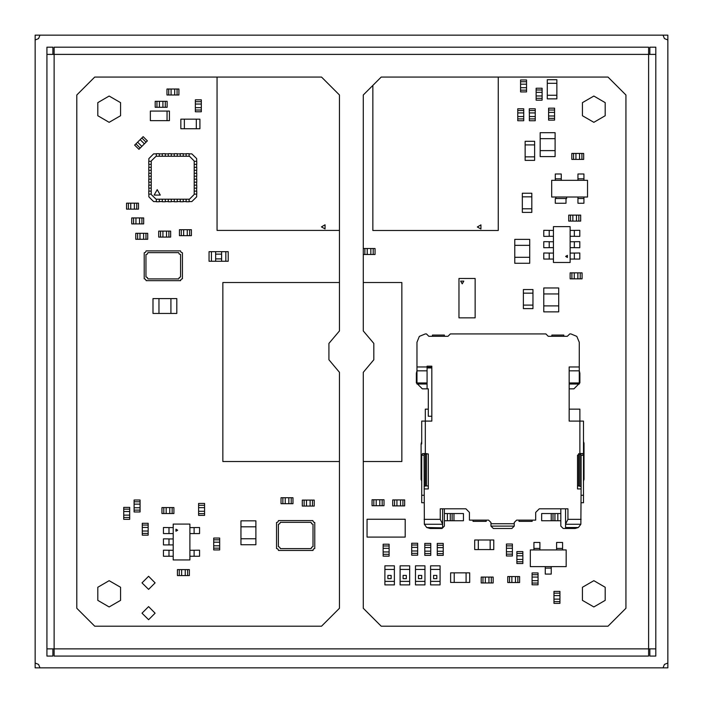 <?xml version="1.0" encoding="UTF-8"?>
<svg xmlns="http://www.w3.org/2000/svg" width="703" height="703" viewBox="0 0 703 703"><rect width="100%" height="100%" fill="white"/><g stroke="black" fill="none" stroke-linecap="round" stroke-linejoin="round"><path stroke-width="1.05" d="M46.969 195.232L46.969 190.592M46.969 209.424L46.969 204.784M46.969 255.874L46.969 251.243M46.969 559.096L46.969 554.456M46.969 573.279L46.969 568.648M46.969 619.738L46.969 615.099M46.969 633.93L46.969 629.29M655.794 629.29L655.794 633.93M655.794 615.099L655.794 619.738M655.794 568.648L655.794 573.279M655.794 554.456L655.794 559.096M655.794 508.005L655.794 512.636M655.794 493.814L655.794 498.453M655.794 447.354L655.794 451.994M655.794 433.171L655.794 437.811M655.794 386.712L655.794 391.351M655.794 372.528L655.794 377.168M655.794 326.069L655.794 330.709M655.794 311.886L655.794 316.517M655.794 265.426L655.794 270.066M655.794 251.243L655.794 255.874M655.794 204.784L655.794 209.424M655.794 190.592L655.794 195.232M655.794 144.141L655.794 148.781M655.794 129.95L655.794 134.589M655.794 83.499L655.794 88.139M655.794 69.307L655.794 73.947M46.969 648.869L46.969 54.368L54.131 54.368L54.131 47.206L648.632 47.206L648.632 54.368L655.794 54.368L655.794 648.869L648.632 648.869L648.632 656.031L54.131 656.031L54.131 648.869L46.969 648.869L46.969 656.031L52.936 656.031L52.936 648.869M427.081 367.933L431.862 367.933L431.862 366.14L427.081 366.14L427.081 384.049L416.932 384.049L416.932 342.264L419.383 336.359L425.289 333.907L426.484 333.907L428.874 336.298L447.978 336.298L450.359 333.907L545.862 333.907L548.252 336.298L567.347 336.298L569.738 333.907L570.933 333.907L576.838 336.359L579.29 342.264L579.29 384.049L569.14 384.049L579.29 384.049M442.6 508.796L442.6 524.297L424.366 524.297L424.102 455.096L421.712 455.316L422.67 453.523L428.276 453.98L428.276 485.993L426.484 485.993L426.484 453.523M424.366 524.297L426.756 527.487L442.6 527.9L444.393 526.108L444.393 508.796M565.564 527.487L578.42 527.487L575.107 528.489L565.564 528.489L565.564 508.796M583.464 441.589L584.061 443.162L584.061 443.971L583.464 443.971L583.464 455.316L582.506 453.523L579.887 453.523L579.887 485.993L578.692 485.993L581.082 486.59L580.81 524.297L565.564 524.297M560.783 520.73L553.024 520.73L553.024 513.568L541.688 513.568L541.688 520.73L553.024 520.73M554.939 520.73L554.939 513.568L560.783 513.568M453.945 520.73L447.38 520.73L447.38 513.568L463.497 513.568L463.497 520.73L453.945 520.73L453.945 513.568M421.712 480.984L421.115 479.402L421.115 478.594L421.712 478.594M421.115 443.971L421.712 441.589L421.712 443.971L421.115 443.971L421.115 478.594L421.115 443.971M583.464 478.594L584.061 478.594L584.061 443.971L584.061 479.402L583.464 480.984M416.932 370.701L416.343 373.302L416.343 382.854L422.31 388.821L428.276 388.821L428.276 390.613M428.276 391.808L428.276 416.281L431.862 416.281L431.862 421.053L431.862 367.933M428.276 409.12L425.289 409.12L425.289 421.053L421.712 421.053L421.712 432.995M583.464 443.971L583.464 421.053L579.887 421.053L579.887 409.12L569.14 409.12L569.14 421.053L569.14 366.975L579.29 366.975M424.102 502.707L421.712 502.707L421.712 455.316M580.757 453.523L581.082 455.316L583.464 455.316L583.464 502.707L581.082 502.707M427.081 367.335L431.862 367.335M109.167 122.296L120.538 115.731L120.538 102.594L109.167 96.03L97.796 102.594L97.796 115.731L109.167 122.296M593.833 122.296L605.204 115.731L605.204 102.594L593.833 96.03L582.462 102.594L582.462 115.731L593.833 122.296M109.167 606.961L120.538 600.397L120.538 587.269L109.167 580.704L97.796 587.269L97.796 600.397L109.167 606.961M593.833 606.961L605.204 600.397L605.204 587.269L593.833 580.704L582.462 587.269L582.462 600.397L593.833 606.961M148.561 589.413L155.126 582.849L148.561 576.284L141.997 582.849L148.561 589.413M148.561 619.738L155.126 613.174L148.561 606.61L141.997 613.174L148.561 619.738M565.634 256.393L567.418 257.43L567.418 255.356L565.634 256.393M177.692 530.194L175.899 529.157L175.899 531.222L177.692 530.194M462.214 283.792L463.769 281.112L460.667 281.112L462.214 283.792M363.319 330.937L373.811 343.451L373.811 359.787L363.319 372.291L363.319 608.28L381.228 626.188L608.042 626.188L625.942 608.28L625.942 94.958L608.042 77.049L381.228 77.049L363.319 94.958L363.319 330.937M339.444 372.291L328.942 359.787L328.942 343.451L339.444 330.937L339.444 94.958L321.535 77.049L94.72 77.049L76.812 94.958L76.812 608.28L94.72 626.188L321.535 626.188L339.444 608.28L339.444 372.291M477.337 226.955L480.922 229.02L480.922 224.881L477.337 226.955M157.226 189.669L154.124 195.047L160.328 195.047L157.226 189.669M321.464 226.867L325.041 228.932L325.041 224.802L321.464 226.867M35.15 662.982L38.595 664.405L40.018 667.85L667.85 667.841L667.85 35.15L35.15 35.15L35.15 667.85L218.22 667.85M662.982 667.85L664.405 664.405L667.85 662.982L667.85 40.018L664.405 38.595L662.982 35.15M40.018 35.15L38.595 38.595L35.15 40.018M551.697 196.998L551.697 180.284L587.506 180.284L587.506 196.998L551.697 196.998M561.24 180.284L561.24 178.799L555.273 178.799L555.273 180.284M583.929 180.284L583.929 178.799L577.954 178.799L577.954 180.284M583.929 198.492L583.929 196.998L577.954 196.998L577.954 198.492L583.929 198.492L583.929 203.272L577.954 203.272L577.954 198.492M566.618 196.998L566.618 198.492L555.871 198.492L555.871 196.998M561.24 178.799L561.24 174.019L555.273 174.019L555.273 178.799M555.273 198.492L555.273 203.272L566.02 203.272L566.02 198.492L555.273 198.492M583.929 178.799L583.929 174.019L577.954 174.019L577.954 178.799M571.776 159.432L573.56 159.432L573.56 153.465L571.776 153.465L571.776 159.432M573.56 159.432L575.95 159.432L575.95 153.465L573.56 153.465L573.56 159.432M579.536 159.432L581.917 159.432L581.917 153.465L579.536 153.465L579.536 159.432L575.95 159.432L575.95 153.465L579.536 153.465L579.536 159.432M581.917 159.432L583.71 159.432L583.71 153.465L581.917 153.465L581.917 159.432M570.098 272.834L571.89 272.834L571.89 278.801L570.098 278.801L570.098 272.834M577.857 272.826L574.281 272.826L574.281 278.801L577.857 278.801L577.857 272.826L580.247 272.826L580.247 278.801L577.857 278.801L577.857 272.826M571.89 272.834L574.281 272.834L574.281 278.801L571.89 278.801L571.89 272.834M580.247 272.826L582.04 272.826L582.04 278.801L580.247 278.801L580.247 272.826M531.855 208.791L531.855 196.849L522.303 196.849L522.303 208.791L531.855 208.791L531.855 212.376L522.303 212.376L522.303 208.791L531.855 208.791M531.855 193.272L531.855 196.849L522.303 196.849L522.303 193.272L531.855 193.272M572.251 230.373L579.834 230.32L579.834 236.384L572.251 236.331M570.159 230.364L574.369 230.373L574.369 236.331L570.159 236.331M572.251 241.709L579.834 241.656L579.834 247.72L572.251 247.676M570.159 241.709L574.369 241.718L574.369 247.676L570.159 247.676M572.251 253.054L579.834 253.001L579.834 259.064L572.251 259.02M570.159 253.045L574.369 253.054L574.369 259.02L570.159 259.02M551.363 236.331L543.779 236.384L543.779 230.32L551.363 230.373M553.446 236.331L549.236 236.331L549.236 230.364L553.446 230.373M553.446 259.02L549.236 259.02L549.236 253.045L553.446 253.054M551.363 259.02L543.779 259.064L543.779 253.001L551.363 253.054M553.446 226.665L553.446 262.483L570.159 262.483L570.159 226.665L553.446 226.665M551.363 247.676L543.779 247.72L543.779 241.656L551.363 241.709M553.446 247.676L549.236 247.676L549.236 241.709L553.446 241.718M173.166 524.104L173.166 559.922L189.872 559.922L189.872 524.104L173.166 524.104M191.963 527.566L199.547 527.522L199.547 533.586L191.963 533.533M189.872 527.566L194.081 527.575L194.081 533.533L189.872 533.533M189.872 550.247L194.081 550.256L194.081 556.214L189.872 556.214M191.963 550.256L199.547 550.203L199.547 556.266L191.963 556.214M173.166 533.533L168.957 533.533L168.957 527.566L173.166 527.575M171.075 533.533L163.491 533.586L163.491 527.522L171.075 527.566M173.166 544.878L168.957 544.878L168.957 538.911L173.166 538.911M171.075 544.878L163.491 544.922L163.491 538.858L171.075 538.911M173.166 556.214L168.957 556.214L168.957 550.247L173.166 550.256M171.075 556.214L163.491 556.266L163.491 550.203L171.075 550.256M177.446 575.572L179.239 575.572L179.239 569.597L177.446 569.597L177.446 575.572M179.239 575.572L181.629 575.572L181.629 569.597L179.239 569.597L179.239 575.572M185.205 575.564L187.596 575.564L187.596 569.597L185.205 569.597L185.205 575.564L181.629 575.564L181.629 569.597L185.205 569.597L185.205 575.564M187.596 575.564L189.388 575.564L189.388 569.597L187.596 569.597L187.596 575.564M161.989 513.55L163.781 513.55L163.781 507.584L161.989 507.584L161.989 513.55M163.781 513.55L166.163 513.55L166.163 507.584L163.781 507.584L163.781 513.55M169.748 513.55L172.138 513.55L172.138 507.584L169.748 507.584L169.748 513.55L166.163 513.55L166.163 507.584L169.748 507.584L169.748 513.55M172.138 513.55L173.931 513.55L173.931 507.584L172.138 507.584L172.138 513.55M219.705 548.173L219.705 549.966L213.738 549.966L213.738 548.173L219.705 548.173L213.738 548.173L213.738 545.783L219.705 545.783L219.705 542.206L213.738 542.206L213.738 545.783L219.705 545.783L219.705 548.173M219.705 539.816L219.705 542.206L213.738 542.206L213.738 539.816L219.705 539.816L213.738 539.816L213.738 538.023L219.705 538.023L219.705 539.816M475.114 278.441L475.114 317.835L458.997 317.835L458.997 278.441L475.114 278.441M475.114 296.947L475.114 294.557M458.997 299.329L458.997 301.719M458.997 294.557L458.997 296.938M458.997 289.777L458.997 292.167M458.997 285.005L458.997 287.386M458.997 280.225L458.997 282.615M458.997 304.1L458.997 306.49M458.997 308.881L458.997 311.262M458.997 313.652L458.997 316.042M475.114 292.167L475.114 289.785M475.114 287.395L475.114 285.005M475.114 282.624L475.114 280.233M475.114 301.719L475.114 299.337M475.114 306.499L475.114 304.109M475.114 311.271L475.114 308.881M475.114 316.042L475.114 313.661M532.953 305.058L532.953 308.643L523.401 308.643L523.401 305.058L532.953 305.058L532.953 293.107L523.401 293.107L523.401 289.539L532.953 289.539L532.953 293.107L523.401 293.116L523.401 305.058L532.953 305.058M543.753 293.959L543.753 305.893L558.674 305.893L558.674 293.959L543.753 293.959L543.753 287.993L558.674 287.993L558.674 293.959L543.753 293.959M543.753 311.86L543.753 305.893L558.674 305.893L558.674 311.86L543.753 311.86M46.969 54.368L46.969 47.206L52.936 47.206L52.936 54.368M655.794 54.368L655.794 47.206L649.818 47.206L649.818 54.368M655.794 648.869L655.794 656.031L649.818 656.031L649.818 648.869M405.218 537.127L367.019 537.127L367.019 519.218L405.218 519.218L405.218 537.127M372.889 85.388L372.889 230.531L498.234 230.531L498.234 77.049M373.223 254.442L375.015 254.442L375.015 248.475L373.223 248.475L373.223 254.442L373.223 248.475L370.841 248.475L370.841 254.442L373.223 254.442M363.319 254.442L367.256 254.442L367.256 248.475L364.866 248.475L364.866 254.442L364.866 248.475L363.319 248.475M367.256 248.475L370.841 248.475L370.841 254.442L367.256 254.442L367.256 248.475M548.586 108.209L548.586 110.002L554.562 110.002L554.562 108.209L548.586 108.209M548.586 110.002L548.586 112.383L554.562 112.383L554.562 110.002L548.586 110.002M548.595 115.969L548.595 118.359L554.562 118.359L554.562 115.969L548.595 115.969L548.595 112.383L554.562 112.383L554.562 115.969L548.595 115.969M548.595 118.359L548.595 120.143L554.562 120.143L554.562 118.359L548.595 118.359M540.194 138.676L540.194 132.709L555.124 132.709L555.124 138.676L540.194 138.676L540.194 150.609L555.124 150.609L555.124 156.576L540.194 156.576L540.194 150.609L555.124 150.609L555.124 138.676L540.194 138.676M556.873 95.257L556.873 98.833L547.321 98.833L547.321 95.257L556.873 95.257L556.873 83.305L547.321 83.305L547.321 79.738L556.873 79.738L556.873 83.305L547.321 83.305L547.321 95.257L556.873 95.257M534.667 156.822L534.667 160.398L525.123 160.398L525.123 156.822L534.667 156.822L534.667 144.871L525.123 144.871L525.123 141.303L534.667 141.303L534.667 144.871L525.123 144.871L525.123 156.822L534.667 156.822M523.691 118.904L523.691 120.696L517.724 120.696L517.724 118.904L523.691 118.904L517.724 118.904L517.724 116.522L523.691 116.522L523.691 112.937L517.716 112.937L517.716 116.522L523.691 116.522L523.691 118.904M523.691 110.547L523.691 112.937L517.716 112.937L517.716 110.547L523.691 110.547L517.716 110.547L517.716 108.754L523.691 108.754L523.691 110.547M313.406 549.043L312.984 550.414L278.511 550.414L277.949 549.043L276.578 548.472L276.578 522.505L277.949 521.942L278.511 520.572L312.835 520.572L313.406 521.942L314.777 522.505L314.777 548.472L313.406 549.043L312.835 550.414M312.984 524.148L312.984 546.679L311.614 547.25L311.192 548.621L280.304 548.621L279.732 547.25L278.362 546.679L278.362 524.297L279.732 523.726L280.304 522.355L311.051 522.355L311.614 523.726L312.984 524.148M372.028 499.763L373.82 499.763L373.82 505.738L372.028 505.738L372.028 499.763M379.787 499.763L376.21 499.763L376.21 505.738L379.787 505.738L379.787 499.763L382.177 499.763L382.177 505.729L379.787 505.729L379.787 499.763M373.82 499.763L376.21 499.763L376.21 505.738L373.82 505.738L373.82 499.763M382.177 499.763L383.97 499.763L383.97 505.729L382.177 505.729L382.177 499.763M402.889 499.938L404.682 499.938L404.682 505.914L402.889 505.914L402.889 499.938L402.889 505.914L400.508 505.914L400.508 499.938L396.923 499.938L396.923 505.914L400.508 505.914L400.508 499.938L402.889 499.938M394.532 499.947L396.923 499.947L396.923 505.914L394.532 505.914L394.532 499.947L394.532 505.914L392.74 505.914L392.74 499.947L394.532 499.947M302.316 500.123L304.109 500.123L304.109 506.09L302.316 506.09L302.316 500.123M310.076 500.123L306.49 500.123L306.49 506.09L310.076 506.09L310.076 500.123L312.466 500.123L312.466 506.09L310.076 506.09L310.076 500.123M304.109 500.123L306.49 500.123L306.49 506.09L304.109 506.09L304.109 500.123M312.466 500.123L314.25 500.123L314.25 506.09L312.466 506.09L312.466 500.123M291.218 497.733L293.01 497.733L293.01 503.7L291.218 503.7L291.218 497.733L291.218 503.7L288.828 503.7L288.828 497.733L285.242 497.733L285.242 503.7L288.828 503.7L288.828 497.733L291.218 497.733M282.861 497.733L285.242 497.733L285.242 503.708L282.861 503.708L282.861 497.733L282.861 503.708L281.068 503.708L281.068 497.733L282.861 497.733M514.745 245.373L514.745 257.307L529.667 257.307L529.667 245.373L514.745 245.373L514.745 239.407L529.667 239.407L529.667 245.373L514.745 245.373M514.745 263.282L514.745 257.307L529.667 257.307L529.667 263.282L514.745 263.282M424.102 488.98L428.276 488.98L428.276 453.98M424.102 486.59L425.289 485.993L425.289 421.053L431.862 421.053M425.289 485.993L426.484 485.993M442.6 524.104L440.219 519.332L440.219 508.796L465.878 508.796L469.463 512.373L469.463 520.141L488.559 520.141L490.949 522.522L490.949 523.717L514.227 523.717L514.227 522.522L516.617 520.141L535.712 520.141L535.712 512.373L539.298 508.796L567.945 508.796L567.945 519.332L565.564 524.104M442.6 527.487L442.6 524.297M426.756 527.487L430.069 528.489L442.002 528.489L442.6 527.9M514.227 526.108L490.949 526.108L493.339 528.489L511.837 528.489L514.227 526.108L514.227 523.717M490.949 526.108L490.949 523.717M578.42 527.487L580.81 524.297M577.497 485.993L578.692 485.993L578.692 453.628M560.783 508.796L560.783 526.108L563.173 528.489L565.564 528.489M554.939 513.568L553.024 513.568M447.38 513.568L444.393 513.568M444.393 520.73L447.38 520.73M432.459 336.298L432.459 335.103L444.393 335.103L444.393 336.298M563.771 336.298L563.771 335.103L551.829 335.103L551.829 336.298M532.136 520.141L532.136 521.327L519.007 521.327L519.007 520.141M486.177 520.141L486.177 521.327L473.04 521.327L473.04 520.141M421.712 421.053L421.712 443.971M424.419 453.523L424.102 455.096M569.14 421.053L579.887 421.053L579.887 453.523L577.497 455.316L577.497 488.98L581.082 488.98M581.082 455.316L581.082 486.59M428.276 416.281L428.276 388.821M428.276 367.933L428.874 367.335M416.343 373.302L416.932 373.302M569.14 388.821L573.92 388.821L579.887 382.854L579.887 373.302L579.29 373.302M579.29 370.701L579.887 373.302M383.144 554.333L383.144 556.126L389.119 556.126L389.119 554.333L383.144 554.333L389.119 554.333L389.119 551.943L383.144 551.943L383.144 554.333M383.144 545.976L383.144 548.366L389.111 548.366L389.111 545.976L383.144 545.976L389.111 545.976L389.111 544.184L383.144 544.184L383.144 545.976M389.111 548.366L389.111 551.943L383.144 551.943L383.144 548.366L389.111 548.366M526.521 90.125L526.521 91.917L520.545 91.917L520.545 90.125L526.521 90.125L520.545 90.125L520.545 87.734L526.521 87.734L526.521 84.158L520.545 84.158L520.545 87.734L526.521 87.734L526.521 90.125M526.512 81.768L526.512 84.158L520.545 84.158L520.545 81.768L526.512 81.768L520.545 81.768L520.545 79.975L526.512 79.975L526.512 81.768M158.948 313.476L152.982 313.476L152.982 298.555L158.948 298.555L158.948 313.476L170.882 313.476L170.882 298.555L176.848 298.555L176.848 313.476L170.882 313.476L170.882 298.555L158.948 298.555L158.948 313.476M168.887 231.067L170.68 231.067L170.68 237.043L168.887 237.043L168.887 231.067L168.887 237.043L166.506 237.043L166.506 231.067L162.92 231.067L162.92 237.043L166.506 237.043L166.506 231.067L168.887 231.067M160.53 231.076L162.92 231.076L162.92 237.043L160.53 237.043L160.53 231.076L160.53 237.043L158.737 237.043L158.737 231.076L160.53 231.076M143.113 136.663L141.848 137.929L146.066 142.147L147.331 140.881L143.113 136.663M141.848 137.929L140.161 139.616L144.379 143.834L146.066 142.147L141.848 137.929M137.63 142.155L135.934 143.843L140.161 148.061L141.848 146.373L137.63 142.155L140.161 139.616L144.379 143.843L141.848 146.373L137.63 142.155M135.934 143.843L134.668 145.108L138.895 149.326L140.161 148.061L135.934 143.843M184.406 128.719L196.357 128.719L196.357 119.167L184.406 119.167L184.406 128.719L180.838 128.719L180.838 119.167L184.406 119.167L184.406 128.719M199.942 128.719L196.357 128.719L196.357 119.167L199.942 119.167L199.942 128.719M201.313 110.002L201.313 111.795L195.346 111.795L195.346 110.002L201.313 110.002L195.346 110.002L195.346 107.612L201.313 107.612L201.313 104.035L195.346 104.035L195.346 107.612L201.313 107.612L201.313 110.002M201.313 101.645L201.313 104.035L195.337 104.035L195.337 101.645L201.313 101.645L195.337 101.645L195.337 99.852L201.313 99.852L201.313 101.645M179.476 229.679L181.269 229.679L181.269 235.646L179.476 235.646L179.476 229.679M187.235 229.679L183.659 229.679L183.659 235.646L187.235 235.646L187.235 229.679L189.625 229.67L189.625 235.646L187.235 235.646L187.235 229.67M181.269 229.679L183.659 229.679L183.659 235.646L181.269 235.646L181.269 229.679M189.625 229.67L191.418 229.67L191.418 235.646L189.625 235.646L189.625 229.67M221.621 258.862L215.645 258.862L215.645 254.091L221.621 254.091L221.621 258.862L215.645 258.862L215.645 261.252L221.621 261.252L221.621 258.862M215.663 261.261L211.471 261.261L211.471 251.709L215.663 251.709L215.663 261.261M215.645 254.091L221.621 254.091L221.621 251.7L215.645 251.7L215.645 254.091M225.795 261.252L221.621 261.252L221.621 251.7L225.795 251.7L225.795 261.252L228.185 261.252L228.185 251.7L225.795 251.7L225.795 261.252M209.081 261.252L211.471 261.252L211.471 251.7L209.081 251.7L209.081 261.252M135.784 239.31L137.577 239.31L137.577 233.343L135.784 233.343L135.784 239.31M137.577 239.31L139.967 239.31L139.967 233.343L137.577 233.343L137.577 239.31M143.544 239.31L145.934 239.31L145.934 233.334L143.544 233.334L143.544 239.31L139.967 239.31L139.967 233.334L143.544 233.334L143.544 239.31M145.934 239.31L147.727 239.31L147.727 233.334L145.934 233.334L145.934 239.31M131.733 223.87L133.526 223.87L133.526 217.904L131.733 217.904L131.733 223.87M133.526 223.87L135.916 223.87L135.916 217.904L133.526 217.904L133.526 223.87M139.502 223.87L141.883 223.87L141.883 217.904L139.502 217.904L139.502 223.87L135.916 223.87L135.916 217.904L139.502 217.904L139.502 223.87M141.883 223.87L143.676 223.87L143.676 217.904L141.883 217.904L141.883 223.87M126.566 209.178L128.359 209.178L128.359 203.211L126.566 203.211L126.566 209.178M128.359 209.178L130.749 209.178L130.749 203.211L128.359 203.211L128.359 209.178M134.326 209.178L136.716 209.178L136.716 203.211L134.326 203.211L134.326 209.178L130.749 209.178L130.749 203.211L134.326 203.211L134.326 209.178M136.716 209.178L138.509 209.178L138.509 203.211L136.716 203.211L136.716 209.178M339.444 282.483L222.816 282.483L222.816 461.546L339.444 461.546M363.319 461.546L401.879 461.546L401.879 282.483L363.319 282.483M151.25 191.146L148.746 191.146L148.746 194.133L151.25 194.133M151.25 185.179L148.746 185.179L148.746 188.167L151.25 188.167M151.25 179.212L148.746 179.212L148.746 182.2L151.25 182.2M151.25 173.246L148.746 173.246L148.746 176.225L151.25 176.225M151.25 167.27L148.746 167.27L148.746 170.258L151.25 170.258M151.25 161.303L148.746 161.303L148.746 164.291L151.25 164.291M159.309 156.242L159.309 153.729L156.321 153.729L156.321 156.242M165.275 156.242L165.275 153.729L162.288 153.729L162.288 156.242M171.242 156.242L171.242 153.729L168.263 153.729L168.263 156.242M177.218 156.242L177.218 153.729L174.23 153.729L174.23 156.242M183.184 156.233L183.184 153.729L180.196 153.729L180.196 156.233M189.151 156.233L189.151 153.729L186.163 153.729L186.163 156.233M194.221 164.291L196.735 164.291L196.735 161.303L194.221 161.303M194.221 170.258L196.735 170.258L196.735 167.27L194.221 167.27M194.221 176.225L196.735 176.225L196.735 173.246L194.221 173.246M194.221 182.2L196.735 182.2L196.735 179.212L194.221 179.212M194.221 188.167L196.735 188.167L196.735 185.179L194.221 185.179M194.221 194.133L196.735 194.133L196.735 191.146L194.221 191.146M174.23 199.213L174.23 201.717L177.218 201.717L177.218 199.213M180.196 199.213L180.196 201.717L183.184 201.717L183.184 199.213M186.163 199.204L186.163 201.717L189.151 201.717L189.151 199.204M168.263 199.213L168.263 201.717L171.242 201.717L171.242 199.213M162.288 199.213L162.288 201.717L165.275 201.717L165.275 199.213M189.45 199.204L194.221 194.432L194.221 161.013L189.45 156.233L156.022 156.242L151.25 161.013L151.25 194.432L156.031 199.213L189.45 199.204M189.151 201.603L191.84 201.603L196.62 196.831L196.62 194.133M196.62 191.146L196.62 188.167M196.62 185.179L196.62 182.2M196.62 179.212L196.62 176.225M196.62 173.246L196.62 170.258M196.62 167.27L196.62 164.291M196.62 161.303L196.62 158.623L191.84 153.843L189.151 153.843M186.163 153.843L183.184 153.843M180.196 153.843L177.218 153.843M174.23 153.843L171.242 153.843M168.263 153.843L165.275 153.843M162.288 153.843L159.309 153.843M156.321 153.843L153.632 153.843L148.86 158.623L148.86 161.303M148.86 164.291L148.86 167.27M148.86 170.258L148.86 173.246M148.86 176.225L148.86 179.212M148.86 182.2L148.86 185.179M148.86 188.167L148.86 191.146M148.86 194.133L148.86 196.822L153.641 201.603L156.321 201.603M159.309 201.603L162.288 201.603M165.275 201.603L168.263 201.603M171.242 201.603L174.23 201.603M177.218 201.603L180.196 201.603M183.184 201.603L186.163 201.603M156.321 199.213L156.321 201.717L159.309 201.717L159.309 199.213M217.007 77.049L217.007 230.452L339.444 230.452M180.609 254.442L180.609 276.982L179.239 277.544L178.817 278.915L147.929 278.915L147.366 277.544L145.996 276.982L145.996 254.591L147.366 254.029L147.929 252.658L178.676 252.658L179.239 254.029L180.609 254.442M180.46 250.866L181.031 252.236L182.402 252.799L182.402 278.766L181.031 279.337L180.609 280.708L146.136 280.708L145.574 279.337L144.203 278.766L144.203 252.799L145.574 252.236L146.136 250.866L180.46 250.866M181.031 279.337L180.46 280.708M529.306 108.754L529.306 110.547L535.282 110.547L535.282 108.754L529.306 108.754M529.306 110.547L529.306 112.937L535.282 112.937L535.282 110.547L529.306 110.547M529.315 116.513L529.315 118.904L535.282 118.904L535.282 116.513L529.315 116.513L529.315 112.937L535.282 112.937L535.282 116.513L529.315 116.513M529.315 118.904L529.315 120.696L535.282 120.696L535.282 118.904L529.315 118.904M536.099 88.209L536.099 90.002L542.066 90.002L542.066 88.209L536.099 88.209M536.099 90.002L536.099 92.392L542.066 92.392L542.066 90.002L536.099 90.002M536.099 95.968L536.099 98.358L542.066 98.358L542.066 95.968L536.099 95.968L536.099 92.392L542.066 92.392L542.066 95.968L536.099 95.968M536.099 98.358L536.099 100.151L542.066 100.151L542.066 98.358L536.099 98.358M478.268 549.544L490.211 549.544L490.211 539.992L478.268 539.992L478.268 549.544L474.692 549.544L474.692 539.992L478.268 539.992L478.268 549.544M493.796 549.544L490.211 549.544L490.211 539.992L493.796 539.992L493.796 549.544M481.186 583.007L482.979 583.007L482.979 577.04L481.186 577.04L481.186 583.007M482.979 583.007L485.369 583.007L485.369 577.04L482.979 577.04L482.979 583.007M488.945 583.007L491.335 583.007L491.335 577.04L488.945 577.04L488.945 583.007L485.369 583.007L485.369 577.04L488.945 577.04L488.945 583.007M491.335 583.007L493.128 583.007L493.128 577.04L491.335 577.04L491.335 583.007M516.916 551.618L516.916 553.41L522.891 553.41L522.891 551.618L516.916 551.618M516.916 553.41L516.916 555.801L522.891 555.801L522.891 553.41L516.916 553.41M516.925 559.377L516.925 561.767L522.891 561.767L522.891 559.377L516.925 559.377L516.916 555.801L522.891 555.801L522.891 559.377L516.916 559.377M516.925 561.767L516.925 563.56L522.891 563.56L522.891 561.767L516.925 561.767M506.415 544.043L506.415 545.836L512.382 545.836L512.382 544.043L506.415 544.043M506.415 545.836L506.415 548.217L512.382 548.217L512.382 545.836L506.415 545.836M506.415 551.802L506.415 554.184L512.382 554.184L512.382 551.802L506.415 551.802L506.415 548.217L512.382 548.217L512.382 551.802L506.415 551.802M506.415 554.184L506.415 555.976L512.382 555.976L512.382 554.184L506.415 554.184M454.2 582.4L450.614 582.4L450.614 572.848L454.2 572.848L454.2 582.4L466.133 582.4L466.133 572.848L469.718 572.848L469.718 582.4L466.133 582.4L466.133 572.848L454.2 572.848L454.2 582.4M123.754 507.355L123.754 509.148L129.721 509.148L129.721 507.355L123.754 507.355M123.754 509.148L123.754 511.538L129.721 511.538L129.721 509.148L123.754 509.148M123.754 515.114L123.754 517.505L129.721 517.505L129.721 515.114L123.754 515.114L123.754 511.538L129.721 511.538L129.721 515.114L123.754 515.114M123.754 517.505L123.754 519.297L129.721 519.297L129.721 517.505L123.754 517.505M142.234 523.26L142.234 525.044L148.201 525.044L148.201 523.26L142.234 523.26M142.234 525.044L142.234 527.435L148.201 527.435L148.201 525.044L142.234 525.044M142.234 531.02L142.234 533.401L148.201 533.401L148.201 531.02L142.234 531.02L142.234 527.435L148.201 527.435L148.201 531.02L142.234 531.02M142.234 533.401L142.234 535.194L148.201 535.194L148.201 533.401L142.234 533.401M134.088 499.982L134.088 501.766L140.055 501.766L140.055 499.982L134.088 499.982M134.088 501.766L134.088 504.156L140.055 504.156L140.055 501.766L134.088 501.766M134.088 507.742L134.088 510.123L140.064 510.123L140.064 507.742L134.088 507.742L134.088 504.156L140.064 504.156L140.064 507.742L134.088 507.742M134.088 510.123L134.088 511.916L140.064 511.916L140.064 510.123L134.088 510.123M553.964 601.548L553.964 603.332L559.931 603.332L559.931 601.548L553.964 601.548L559.931 601.548L559.931 599.158L553.964 599.158L553.964 601.548M553.964 593.191L553.964 595.573L559.931 595.573L559.931 593.191L553.964 593.191L559.931 593.191L559.931 591.399L553.964 591.399L553.964 593.191M559.931 595.573L559.931 599.158L553.964 599.158L553.964 595.573L559.931 595.573M530.326 566.618L530.326 549.904L566.143 549.904L566.143 566.618L530.326 566.618M551.214 566.618L551.214 568.112L545.247 568.112L545.247 566.618M533.902 549.904L533.902 548.41L539.878 548.41L539.878 549.904M556.591 549.904L556.591 548.41L562.558 548.41L562.558 549.904M545.247 568.112L545.247 574.079L551.214 574.079L551.214 568.112M562.558 548.41L562.558 542.444L556.591 542.444L556.591 548.41M539.878 548.41L539.878 542.444L533.902 542.444L533.902 548.41M240.953 526.802L240.953 520.835L255.883 520.835L255.883 526.802L240.953 526.802L240.953 538.744L255.883 538.744L255.883 544.711L240.953 544.711L240.953 538.744L255.874 538.744L255.874 526.802L240.953 526.802M177.086 94.958L178.878 94.958L178.878 88.991L177.086 88.991L177.086 94.958L177.086 88.991L174.704 88.991L174.704 94.958L177.086 94.958M168.738 94.958L171.119 94.958L171.119 88.991L168.738 88.991L168.738 94.958L168.738 88.991L166.945 88.991L166.945 94.958L168.738 94.958M171.119 88.991L174.704 88.991L174.704 94.958L171.119 94.958L171.119 88.991M532.118 583.051L532.118 584.843L538.085 584.843L538.085 583.051L532.118 583.051L538.085 583.051L538.085 580.669L532.118 580.669L532.118 583.051M532.118 574.694L532.118 577.084L538.085 577.084L538.085 574.694L532.118 574.694L538.085 574.694L538.085 572.901L532.118 572.901L532.118 574.694M538.085 577.084L538.085 580.669L532.118 580.669L532.118 577.084L538.085 577.084M394.418 584.94L394.418 581.363L384.866 581.363L384.866 584.94L394.418 584.94M394.418 569.421L394.418 565.836L384.866 565.836L384.866 569.421L394.418 569.421L384.866 569.421L384.866 581.355L394.418 581.355L394.418 569.421M387.845 575.388L387.845 578.674L391.132 578.674L391.132 575.388L387.845 575.388M409.638 581.355L409.638 569.421L400.086 569.421L400.086 581.355L409.638 581.355M403.065 575.388L403.065 578.674L406.352 578.674L406.352 575.388L403.065 575.388M409.638 569.421L409.638 565.836L400.086 565.836L400.086 569.421L409.638 569.421M409.638 584.94L409.638 581.363L400.086 581.363L400.086 584.94L409.638 584.94M424.99 581.355L424.99 569.421L415.438 569.421L415.438 581.355L424.99 581.355M418.417 575.388L418.417 578.674L421.703 578.674L421.703 575.388L418.417 575.388M424.99 569.421L424.99 565.836L415.438 565.836L415.438 569.421L424.99 569.421M424.99 584.94L424.99 581.363L415.438 581.363L415.438 584.94L424.99 584.94M440.113 584.94L440.113 581.363L430.561 581.363L430.561 584.94L440.113 584.94M440.113 569.421L440.113 565.836L430.561 565.836L430.561 569.421L440.113 569.421L430.561 569.421L430.561 581.355L440.113 581.355L440.113 569.421M433.549 575.388L433.549 578.674L436.827 578.674L436.827 575.388L433.549 575.388M411.668 553.366L411.668 555.159L417.635 555.159L417.635 553.366L411.668 553.366L417.635 553.366L417.635 550.976L411.668 550.976L411.668 553.366M411.668 545.01L411.668 547.4L417.635 547.4L417.635 545.01L411.668 545.01L417.635 545.01L417.635 543.217L411.668 543.217L411.668 545.01M417.635 547.4L417.635 550.976L411.668 550.976L411.668 547.4L417.635 547.4M424.797 553.542L424.797 555.335L430.763 555.335L430.763 553.542L424.797 553.542L430.763 553.542L430.763 551.152L424.797 551.152L424.797 553.542M424.797 545.185L424.797 547.575L430.763 547.575L430.763 545.185L424.797 545.185L430.763 545.185L430.763 543.393L424.797 543.393L424.797 545.185M430.763 547.575L430.763 551.152L424.797 551.152L424.797 547.575L430.763 547.575M437.275 553.604L437.275 555.396L443.241 555.396L443.241 553.604L437.275 553.604L443.241 553.604L443.241 551.214L437.275 551.214L437.275 553.604M437.266 545.247L437.266 547.637L443.241 547.637L443.241 545.247L437.266 545.247L443.241 545.247L443.241 543.454L437.266 543.454L437.266 545.247M443.241 547.637L443.241 551.214L437.266 551.214L437.266 547.637L443.241 547.637M198.641 513.612L198.641 515.404L204.608 515.404L204.608 513.612L198.641 513.612L204.608 513.612L204.608 511.222L198.641 511.222L198.641 507.645L204.608 507.645L204.608 511.222L198.641 511.222L198.641 513.612M198.633 505.255L198.633 507.645L204.608 507.645L204.608 505.255L198.633 505.255L204.608 505.255L204.608 503.462L198.633 503.462L198.633 505.255M507.707 582.506L509.49 582.506L509.49 576.539L507.707 576.539L507.707 582.506M511.881 576.539L515.466 576.539L515.466 582.506L511.881 582.506L511.881 576.539L509.49 576.539L509.49 582.506L511.881 582.506L511.881 576.539M515.466 582.506L517.847 582.506L517.847 576.53L515.466 576.53L515.466 582.506M517.847 582.506L519.64 582.506L519.64 576.53L517.847 576.53L517.847 582.506M578.841 221.076L580.634 221.076L580.634 215.109L578.841 215.109L578.841 221.076L578.841 215.109L576.451 215.109L576.451 221.076L572.875 221.076L572.875 215.109L576.451 215.109L576.451 221.076L578.841 221.076M570.485 221.076L572.875 221.076L572.875 215.109L570.485 215.109L570.485 221.076L570.485 215.109L568.692 215.109L568.692 221.076L570.485 221.076M167.059 120.626L169.449 120.626L169.449 111.074L167.059 111.074L167.059 120.626L150.345 120.626L150.345 111.074L167.059 111.074L167.059 120.626M155.187 107.287L156.971 107.287L156.971 101.32L155.187 101.32L155.187 107.287M156.971 107.287L159.361 107.287L159.361 101.32L156.971 101.32L156.971 107.287M162.947 107.287L165.328 107.287L165.328 101.32L162.947 101.32L162.947 107.287L159.361 107.287L159.361 101.32L162.947 101.32L162.947 107.287M165.328 107.287L167.121 107.287L167.121 101.32L165.328 101.32L165.328 107.287M54.131 54.368L54.131 648.869L648.632 648.869L648.632 54.368L54.131 54.368M424.102 519.332L440.219 519.332M567.945 519.332L581.082 519.332M569.14 382.933L579.29 382.933M569.14 370.789L579.29 370.789M427.081 370.789L416.932 370.789M427.081 382.933L416.932 382.933M427.081 366.975L416.932 366.975M551.231 520.73L551.231 513.568M557.804 520.73L557.804 513.568M452.152 520.73L452.152 513.568M450.245 520.73L450.245 513.568M581.082 495.307L583.464 495.307M424.102 495.307L421.712 495.307M427.081 388.821L427.081 384.049"/></g></svg>
